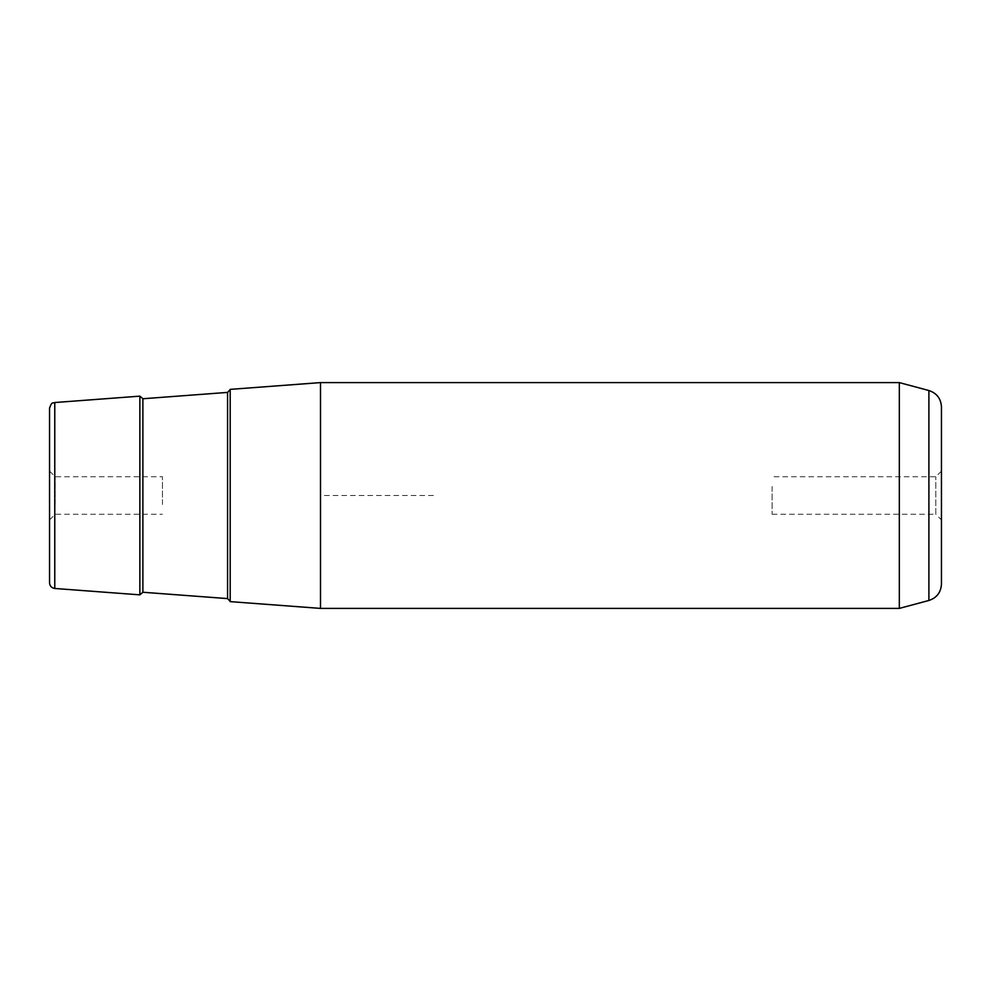 <?xml version="1.0" encoding="UTF-8"?>
<svg xmlns="http://www.w3.org/2000/svg" width="991" height="991" viewBox="0 0 991 991"><rect width="100%" height="100%" fill="white"/><g stroke="black" fill="none" stroke-linecap="round" stroke-linejoin="round"><path stroke-width="0.74" stroke-dasharray="4.96 3.72" d="M772.1 486.507L772.1 514.267L772.1 486.507M772.1 514.267L935.801 514.267L935.801 476.733L935.801 514.267L941.45 519.903L941.45 471.097L941.45 519.903M162.45 504.493L162.45 476.733L162.45 504.493M55.199 504.493L55.199 476.733L55.199 504.493M49.55 507.206L49.55 471.097L49.55 507.206M230.185 601.624L230.185 389.376M433.401 495.5L320.502 495.5L320.502 608.4L320.502 382.6M899.32 382.6L899.32 608.4M49.55 408.156L49.55 582.844M139.867 594.848L139.867 396.152M941.45 406.88L941.45 584.12M230.185 444.724L230.185 601.413L230.185 444.724M54.778 588.468L54.778 402.532M928.901 390.528L928.901 600.472M227.571 392.399L227.571 598.601M142.89 592.246L142.89 398.754M941.45 471.097L935.801 476.733L772.1 476.733M49.55 519.903L55.199 514.267L162.45 514.267M49.55 471.097L55.199 476.733L162.45 476.733"/><path stroke-width="1.49" d="M230.185 444.625L230.185 601.624L320.502 608.4L320.502 382.6L230.185 389.376L230.185 444.625M899.32 382.6L928.901 390.528L928.901 600.472L899.32 608.4L899.32 382.6L320.502 382.6M54.778 588.468C51.569 587.948 49.823 586.077 49.55 582.844L49.55 408.156C51.953 400.798 53.142 403.684 54.778 402.532L54.778 588.468L139.867 594.848L139.867 396.152L54.778 402.532M928.901 600.472C936.768 597.846 940.942 592.395 941.45 584.12L941.45 406.88C940.942 398.605 936.768 393.154 928.901 390.528M227.571 392.399L142.89 398.754L142.89 592.246L227.571 598.601L227.571 392.399L230.185 389.587M899.32 608.4L320.502 608.4M227.571 598.601L230.185 601.413M142.89 398.754L139.867 396.152M142.89 592.246L139.867 594.848"/></g></svg>
